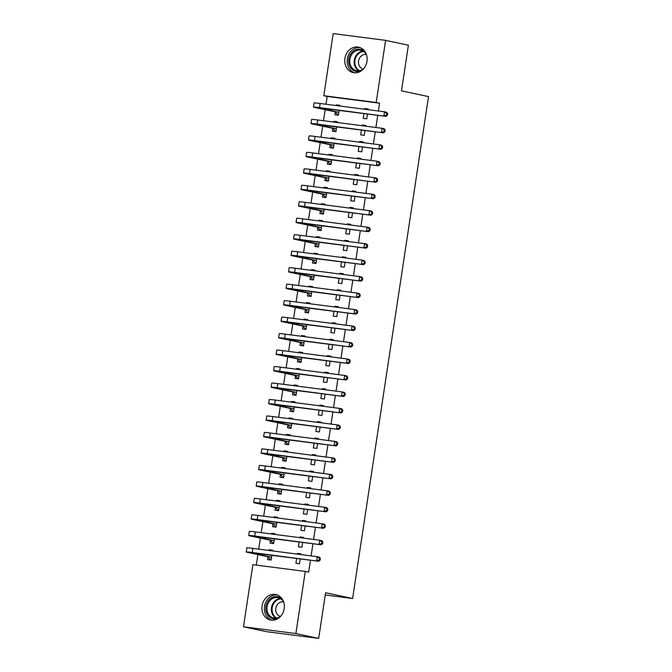 <?xml version="1.0" encoding="UTF-8"?>
<svg xmlns="http://www.w3.org/2000/svg" width="672" height="672" viewBox="0 0 672 672"><rect width="100%" height="100%" fill="white"/><g stroke="black" fill="none" stroke-linecap="round" stroke-linejoin="round"><path stroke-width="1.01" d="M366.971 61.312A13.003 11.13 102 0 1 353.228 72.61A13.003 11.13 102 0 1 344.887 58.464A13.003 11.13 102 0 1 358.63 47.166A13.003 11.13 102 0 1 366.971 61.312M284.189 608.689A13.003 11.13 102 0 1 270.438 619.987A13.003 11.13 102 0 1 262.097 605.842A13.003 11.13 102 0 1 275.848 594.544A13.003 11.13 102 0 1 284.189 608.689M378.395 111.014L379.571 103.202L327.18 96.44L325.996 104.244M325.172 109.696L323.509 120.725M322.678 126.176L321.014 137.206M320.191 142.649L318.52 153.678M317.696 159.13L316.033 170.159M315.202 175.602L313.538 186.631M312.715 192.083L311.044 203.112M310.22 208.564L308.557 219.593M307.726 225.036L306.062 236.065M305.239 241.517L303.568 252.546M302.744 257.989L301.081 269.018M300.25 274.47L298.586 285.499M297.763 290.951L296.092 301.972M295.268 307.423L293.605 318.452M292.774 323.904L291.11 334.933M290.287 340.376L288.616 351.406M287.792 356.857L286.129 367.886M285.298 373.338L283.634 384.359M282.811 389.81L281.14 400.84M280.316 406.291L278.653 417.32M277.822 422.764L276.158 433.793M275.335 439.244L273.664 450.274M272.84 455.725L271.177 466.746M270.346 472.198L268.682 483.227M267.859 488.678L266.188 499.708M265.364 505.151L263.701 516.18M262.87 521.632L261.206 532.661M260.383 538.112L258.712 549.133M257.888 554.585L256.301 565.11M327.18 96.44L323.803 95.718L333.194 33.6L385.594 40.37L376.194 102.488L323.803 95.718M385.594 40.37L408.391 45.217L401.495 90.854L428.518 96.6L352.607 598.5L325.584 592.754L318.679 638.4L266.288 631.63L243.482 626.783L252.882 564.665L305.273 571.435L295.882 633.553L243.482 626.783M325.248 594.964L352.607 598.5M332.791 128.537L332.388 131.216L335.924 131.67L336.664 126.798M333.774 122.052L333.883 121.33L337.42 121.783L337.31 122.506M361.444 129.998L360.704 134.87L364.249 135.332L364.988 130.46M365.635 126.168L365.744 125.446L362.2 124.984L362.09 125.706M327.81 161.49L327.398 164.17L330.943 164.623L331.682 159.751M328.784 155.005L328.894 154.283L332.438 154.736L332.329 155.459M356.462 162.952L355.723 167.824L359.268 168.286L359.999 163.414M360.654 159.121L360.763 158.399L357.218 157.937L357.109 158.668M322.82 194.452L322.417 197.123L325.962 197.576L326.693 192.713M323.803 187.958L323.912 187.236L327.457 187.69L327.348 188.42M351.473 195.913L350.742 200.777L354.278 201.239L355.018 196.367M355.664 192.074L355.774 191.352L352.237 190.898L352.128 191.621M317.839 227.405L317.436 230.076L320.972 230.538L321.712 225.666M318.822 220.912L318.931 220.189L322.468 220.651L322.358 221.374M346.492 228.866L345.752 233.738L349.297 234.192L350.036 229.32M350.683 225.028L350.792 224.305L347.248 223.852L347.138 224.574M312.858 260.358L312.446 263.029L315.991 263.491L316.73 258.619M313.832 253.873L313.942 253.142L317.486 253.604L317.377 254.327M341.51 261.82L340.771 266.692L344.316 267.145L345.047 262.273M345.702 257.989L345.811 257.258L342.266 256.805L342.157 257.527M307.868 293.311L307.465 295.991L311.01 296.444L311.741 291.572M308.851 286.826L308.96 286.104L312.505 286.558L312.396 287.28M336.529 294.773L335.79 299.645L339.326 300.098L340.066 295.235M340.712 290.942L340.822 290.22L337.285 289.758L337.176 290.48M302.887 326.264L302.484 328.944L306.02 329.398L306.76 324.526M303.87 319.78L303.979 319.057L307.516 319.511L307.406 320.233M331.54 327.726L330.8 332.598L334.345 333.06L335.084 328.188M335.731 323.896L335.84 323.173L332.296 322.711L332.186 323.434M297.906 359.218L297.494 361.897L301.039 362.351L301.778 357.487M298.88 352.733L298.99 352.01L302.534 352.464L302.425 353.195M326.558 360.688L325.819 365.551L329.364 366.013L330.095 361.141M330.75 356.849L330.859 356.126L327.314 355.664L327.205 356.395M292.916 392.179L292.513 394.85L296.058 395.312L296.789 390.44M293.899 385.686L294.008 384.964L297.553 385.426L297.444 386.148M321.577 393.641L320.838 398.513L324.374 398.966L325.114 394.094M325.76 389.802L325.87 389.08L322.333 388.626L322.224 389.348M287.935 425.132L287.532 427.804L291.068 428.266L291.808 423.394M288.918 418.648L289.027 417.917L292.564 418.379L292.454 419.101M316.588 426.594L315.857 431.466L319.393 431.92L320.132 427.048M320.779 422.755L320.888 422.033L317.352 421.579L317.234 422.302M282.954 458.086L282.551 460.757L286.087 461.219L286.826 456.347M283.928 451.601L284.046 450.878L287.582 451.332L287.473 452.054M311.606 459.547L310.867 464.419L314.412 464.873L315.143 460.009M315.798 455.717L315.907 454.986L312.362 454.532L312.253 455.255M277.964 491.039L277.561 493.718L281.106 494.172L281.837 489.3M278.947 484.554L279.056 483.832L282.601 484.285L282.492 485.008M306.625 492.5L305.886 497.372L309.422 497.834L310.162 492.962M310.808 488.67L310.918 487.948L307.381 487.486L307.272 488.208M272.983 523.992L272.58 526.672L276.116 527.125L276.856 522.253M273.966 517.507L274.075 516.785L277.612 517.238L277.502 517.969M301.636 525.462L300.905 530.326L304.441 530.788L305.18 525.916M305.827 521.623L305.936 520.901L302.4 520.439L302.282 521.17M268.002 556.954L267.599 559.625L271.135 560.078L271.874 555.215M268.976 550.46L269.094 549.738L272.63 550.2L272.521 550.922M296.654 558.415L295.915 563.287L299.46 563.741L300.191 558.869M300.846 554.576L300.955 553.854L297.41 553.4L297.301 554.123M305.273 571.435L308.65 572.149L310.464 560.196M311.111 555.904L312.95 543.715M313.606 539.423L315.445 527.243M316.092 522.95L317.94 510.762M318.587 506.47L320.426 494.29M321.082 489.997L322.921 477.809M323.568 473.516L325.416 461.328M326.063 457.044L327.902 444.856M328.558 440.563L330.397 428.375M331.044 424.082L332.892 411.902M333.539 407.61L335.378 395.422M336.025 391.129L337.873 378.941M338.52 374.657L340.368 362.468M341.015 358.176L342.854 345.988M343.501 341.695L345.349 329.515M345.996 325.223L347.844 313.034M348.491 308.742L350.33 296.562M350.977 292.27L352.825 280.081M353.472 275.789L355.32 263.6M355.967 259.308L357.806 247.128M358.453 242.836L360.301 230.647M360.948 226.355L362.796 214.175M363.443 209.882L365.282 197.694M365.929 193.402L367.777 181.213M368.424 176.921L370.272 164.741M370.919 160.448L372.758 148.26M373.405 143.968L375.253 131.788M375.9 127.495L377.74 115.307M299.149 541.934L298.41 546.806L301.946 547.26L302.686 542.396M303.332 538.104L303.442 537.373L299.905 536.92L299.796 537.642M270.488 540.473L270.085 543.144L273.63 543.606L274.361 538.734M271.471 533.988L271.58 533.257L275.125 533.719L275.016 534.442M304.13 508.981L303.391 513.853L306.936 514.307L307.667 509.435M308.322 505.142L308.431 504.42L304.886 503.966L304.777 504.689M275.478 507.52L275.075 510.191L278.611 510.653L279.35 505.781M276.452 501.026L276.57 500.304L280.106 500.766L279.997 501.488M309.112 476.028L308.381 480.9L311.917 481.354L312.656 476.482M313.303 472.189L313.412 471.467L309.876 471.013L309.758 471.736M280.459 474.566L280.056 477.238L283.592 477.691L284.332 472.828M281.442 468.073L281.551 467.351L285.088 467.813L284.978 468.535M314.101 443.075L313.362 447.938L316.898 448.4L317.638 443.528M318.284 439.236L318.394 438.514L314.857 438.052L314.748 438.782M285.44 441.605L285.037 444.284L288.582 444.738L289.313 439.866M286.423 435.12L286.532 434.398L290.077 434.851L289.968 435.582M319.082 410.113L318.343 414.985L321.888 415.447L322.619 410.575M323.274 406.283L323.383 405.56L319.838 405.098L319.729 405.821M290.43 408.652L290.027 411.331L293.563 411.785L294.302 406.913M291.404 402.167L291.522 401.444L295.058 401.898L294.949 402.62M324.064 377.16L323.333 382.032L326.869 382.486L327.608 377.622M328.255 373.33L328.364 372.599L324.828 372.145L324.71 372.868M295.411 375.698L295.008 378.37L298.544 378.832L299.284 373.96M296.394 369.214L296.503 368.491L300.04 368.945L299.93 369.667M329.053 344.207L328.314 349.079L331.85 349.532L332.59 344.66M333.236 340.368L333.346 339.646L329.809 339.192L329.7 339.914M300.392 342.745L299.989 345.416L303.534 345.878L304.265 341.006M301.375 336.26L301.484 335.53L305.029 335.992L304.92 336.714M334.034 311.254L333.295 316.126L336.84 316.579L337.571 311.707M338.226 307.415L338.335 306.692L334.79 306.239L334.681 306.961M305.382 309.792L304.97 312.463L308.515 312.925L309.254 308.053M306.356 303.299L306.466 302.576L310.01 303.038L309.901 303.761M339.016 278.3L338.276 283.164L341.821 283.626L342.56 278.754M343.207 274.462L343.316 273.739L339.772 273.277L339.662 274.008M310.363 276.839L309.96 279.51L313.496 279.964L314.236 275.1M311.346 270.346L311.455 269.623L314.992 270.077L314.882 270.808M343.997 245.339L343.266 250.211L346.802 250.673L347.542 245.801M348.188 241.508L348.298 240.786L344.761 240.324L344.652 241.046M315.344 243.877L314.941 246.557L318.486 247.01L319.217 242.138M316.327 237.392L316.436 236.67L319.981 237.124L319.872 237.846M348.986 212.386L348.247 217.258L351.792 217.711L352.523 212.848M353.178 208.555L353.287 207.833L349.742 207.371L349.633 208.093M320.334 210.924L319.922 213.604L323.467 214.057L324.206 209.185M321.308 204.439L321.418 203.717L324.962 204.17L324.853 204.893M353.968 179.432L353.228 184.304L356.773 184.758L357.512 179.886M358.159 175.602L358.268 174.871L354.724 174.418L354.614 175.14M325.315 177.971L324.912 180.642L328.448 181.104L329.188 176.232M326.298 171.486L326.407 170.755L329.944 171.217L329.834 171.94M358.949 146.479L358.218 151.351L361.754 151.805L362.494 146.933M363.14 142.64L363.25 141.918L359.713 141.464L359.604 142.187M330.296 145.018L329.893 147.689L333.438 148.151L334.169 143.279M331.279 138.524L331.388 137.802L334.933 138.264L334.824 138.986M363.938 113.526L363.199 118.39L366.744 118.852L367.475 113.98M368.13 109.687L368.239 108.965L364.694 108.511L364.585 109.234M335.286 112.064L334.874 114.736L338.419 115.189L339.158 110.326M336.26 105.571L336.37 104.849L339.914 105.302L339.805 106.033M318.679 638.4L295.882 633.553M379.571 103.202L376.194 102.488M300.913 554.14L297.41 553.4M272.588 550.486L269.094 549.738M303.4 537.659L299.905 536.92M275.083 534.005L271.58 533.257M305.894 521.186L302.4 520.439M277.57 517.524L274.075 516.785M308.389 504.706L304.886 503.966M280.064 501.052L276.57 500.304M310.876 488.233L307.381 487.486M282.551 484.571L279.056 483.832M313.37 471.752L309.876 471.013M285.046 468.098L281.551 467.351M315.857 455.272L312.362 454.532M287.54 451.618L284.046 450.878M318.352 438.799L314.857 438.052M290.027 435.137L286.532 434.398M320.846 422.318L317.352 421.579M292.522 418.664L289.027 417.917M323.333 405.846L319.838 405.098M295.016 402.184L291.522 401.444M325.828 389.365L322.333 388.626M297.503 385.711L294.008 384.964M328.322 372.893L324.828 372.145M299.998 369.23L296.503 368.491M330.809 356.412L327.314 355.664M302.492 352.75L298.99 352.01M333.304 339.931L329.809 339.192M304.979 336.277L301.484 335.53M335.798 323.459L332.296 322.711M307.474 319.796L303.979 319.057M338.285 306.978L334.79 306.239M309.968 303.324L306.466 302.576M340.78 290.506L337.285 289.758M312.455 286.843L308.96 286.104M343.274 274.025L339.772 273.277M314.95 270.362L311.455 269.623M345.761 257.544L342.266 256.805M317.444 253.89L313.942 253.142M348.256 241.072L344.761 240.324M319.931 237.409L316.436 236.67M350.75 224.591L347.248 223.852M322.426 220.937L318.931 220.189M353.237 208.118L349.742 207.371M324.92 204.456L321.418 203.717M355.732 191.638L352.237 190.898M327.407 187.975L323.912 187.236M358.226 175.157L354.724 174.418M329.902 171.503L326.407 170.755M360.713 158.684L357.218 157.937M332.396 155.022L328.894 154.283M363.208 142.204L359.713 141.464M334.883 138.55L331.388 137.802M365.702 125.731L362.2 124.984M337.378 122.069L333.883 121.33M368.189 109.25L364.694 108.511M339.872 105.596L336.37 104.849M271.228 559.448L270.068 559.297L267.767 556.685L271.303 557.138L250.337 552.602L318.713 561.263L252.244 552.502A12.508 0.445 -171.4 0 0 246.212 551.972A12.508 0.445 -171.4 0 0 247.96 552.476L267.767 556.685M271.219 559.541L270.068 559.297M319.267 559.952L320.107 560.129L320.359 558.482L319.511 558.306L319.267 559.952L316.604 560.818L317.226 556.693L252.865 548.377A12.508 0.445 -171.4 0 0 246.834 547.856L246.212 551.972M319.511 558.306L317.226 556.693L319.343 557.147L320.359 558.482M320.107 560.129L318.713 561.263M273.722 542.976L272.563 542.825L270.262 540.204L273.798 540.666L252.823 536.122L321.208 544.782L254.738 536.021A12.508 0.445 -171.4 0 0 248.699 535.5A12.508 0.445 -171.4 0 0 250.446 535.996L270.262 540.204M273.706 543.068L272.563 542.825M321.754 543.472L322.602 543.656L322.854 542.002L322.006 541.825L321.754 543.472L319.099 544.337L319.721 540.221L255.36 531.905A12.508 0.445 -171.4 0 0 249.329 531.376L248.699 535.5M322.006 541.825L319.721 540.221L321.829 540.666L322.854 542.002M322.602 543.656L321.208 544.782M276.217 526.495L275.05 526.344L272.748 523.732L276.293 524.185L255.318 519.649L323.702 528.31L257.225 519.548A12.508 0.445 -171.4 0 0 251.194 519.019A12.508 0.445 -171.4 0 0 252.941 519.523L272.748 523.732M276.2 526.588L275.05 526.344M324.248 526.999L325.097 527.176L325.34 525.529L324.5 525.344L324.248 526.999L321.586 527.856L322.216 523.74L257.846 515.424A12.508 0.445 -171.4 0 0 251.815 514.903L251.194 519.019M324.5 525.344L322.216 523.74L324.324 524.185L325.34 525.529M325.097 527.176L323.702 528.31M278.653 618.106A11.256 9.626 102 0 1 269.27 616.787A11.256 9.626 102 0 1 268.069 601.138A11.256 9.626 102 0 1 281.744 598.752A11.256 9.626 102 0 1 282.584 599.6M283.668 602.028A10.424 8.912 -78 0 0 281.702 599.508A10.424 8.912 -78 0 0 278.099 597.66A10.424 8.912 -78 0 0 267.926 603.758A10.424 8.912 -78 0 0 270.161 616.207A10.424 8.912 -78 0 0 273.764 618.055A10.424 8.912 -78 0 0 280.627 616.333M283.601 601.902A7.417 6.35 -78 0 0 276.385 606.27A7.417 6.35 -78 0 0 277.99 615.115A7.417 6.35 -78 0 0 280.518 616.417M277.326 594.989A12.928 11.054 -78 0 0 265.381 603.154A12.928 11.054 -78 0 0 268.346 618.122A12.928 11.054 -78 0 0 271.967 620.189M361.435 70.728A11.256 9.626 102 0 1 352.061 69.401A11.256 9.626 102 0 1 350.86 53.76A11.256 9.626 102 0 1 364.526 51.374A11.256 9.626 102 0 1 365.366 52.223M366.45 54.65A10.424 8.912 -78 0 0 364.493 52.13A10.424 8.912 -78 0 0 360.881 50.282A10.424 8.912 -78 0 0 350.708 56.381A10.424 8.912 -78 0 0 352.943 68.83A10.424 8.912 -78 0 0 356.546 70.678A10.424 8.912 -78 0 0 363.409 68.956M366.383 54.524A7.417 6.35 -78 0 0 359.167 58.892A7.417 6.35 -78 0 0 360.772 67.729A7.417 6.35 -78 0 0 363.3 69.04M360.108 47.603A12.928 11.054 -78 0 0 348.172 55.776A12.928 11.054 -78 0 0 351.137 70.736A12.928 11.054 -78 0 0 354.757 72.811M278.704 510.014L277.544 509.872L275.243 507.251L278.779 507.713L257.813 503.168L326.189 511.829L259.72 503.068A12.508 0.445 -171.4 0 0 253.688 502.547A12.508 0.445 -171.4 0 0 255.436 503.042L275.243 507.251M278.695 510.115L277.544 509.872M326.743 510.518L327.583 510.695L327.835 509.048L326.987 508.872L326.743 510.518L324.08 511.384L324.702 507.259L260.341 498.952A12.508 0.445 -171.4 0 0 254.31 498.422L253.688 502.547M326.987 508.872L324.702 507.259L326.819 507.713L327.835 509.048M327.583 510.695L326.189 511.829M281.198 493.542L280.039 493.391L277.738 490.778L281.274 491.232L260.299 486.688L328.684 495.356L262.214 486.587A12.508 0.445 -171.4 0 0 256.175 486.066A12.508 0.445 -171.4 0 0 257.922 486.562L277.738 490.778M281.182 493.634L280.039 493.391M329.23 494.038L330.078 494.222L330.33 492.576L329.482 492.391L329.23 494.038L326.575 494.903L327.197 490.787L262.836 482.471A12.508 0.445 -171.4 0 0 256.805 481.95L256.175 486.066M329.482 492.391L327.197 490.787L329.305 491.232L330.33 492.576M330.078 494.222L328.684 495.356M283.693 477.061L282.526 476.91L280.224 474.298L283.769 474.76L262.794 470.215L331.178 478.876L264.701 470.114A12.508 0.445 -171.4 0 0 258.67 469.594A12.508 0.445 -171.4 0 0 260.417 470.089L280.224 474.298M283.676 477.154L282.526 476.91M331.724 477.565L332.573 477.742L332.816 476.095L331.976 475.919L331.724 477.565L329.062 478.43L329.683 474.306L265.322 465.99A12.508 0.445 -171.4 0 0 259.291 465.469L258.67 469.594M331.976 475.919L329.683 474.306L331.8 474.76L332.816 476.095M332.573 477.742L331.178 478.876M286.18 460.589L285.02 460.438L282.719 457.817L286.255 458.279L265.28 453.734L333.665 462.395L267.196 453.634A12.508 0.445 -171.4 0 0 261.164 453.113A12.508 0.445 -171.4 0 0 262.912 453.608L282.719 457.817M286.171 460.681L285.02 460.438M334.219 461.084L335.059 461.269L335.311 459.614L334.463 459.438L334.219 461.084L331.556 461.95L332.178 457.834L267.817 449.518A12.508 0.445 -171.4 0 0 261.786 448.997L261.164 453.113M334.463 459.438L332.178 457.834L334.295 458.279L335.311 459.614M335.059 461.269L333.665 462.395M288.674 444.108L287.515 443.957L285.214 441.344L288.75 441.798L267.775 437.262L336.16 445.922L269.69 437.161A12.508 0.445 -171.4 0 0 263.651 436.632A12.508 0.445 -171.4 0 0 265.398 437.136L285.214 441.344M288.658 444.2L287.515 443.957M336.706 444.612L337.554 444.788L337.806 443.142L336.958 442.957L336.706 444.612L334.051 445.469L334.673 441.353L270.312 433.037A12.508 0.445 -171.4 0 0 264.281 432.516L263.651 436.632M336.958 442.957L334.673 441.353L336.781 441.798L337.806 443.142M337.554 444.788L336.16 445.922M291.169 427.627L290.002 427.484L287.7 424.864L291.245 425.326L270.27 420.781L338.654 429.442L272.177 420.68A12.508 0.445 -171.4 0 0 266.146 420.16A12.508 0.445 -171.4 0 0 267.893 420.655L287.7 424.864M291.152 427.728L290.002 427.484M339.2 428.131L340.049 428.308L340.292 426.661L339.452 426.485L339.2 428.131L336.538 428.996L337.159 424.872L272.798 416.564A12.508 0.445 -171.4 0 0 266.767 416.035L266.146 420.16M339.452 426.485L337.159 424.872L339.276 425.326L340.292 426.661M340.049 428.308L338.654 429.442M293.656 411.155L292.496 411.004L290.195 408.391L293.731 408.845L272.756 404.3L341.141 412.969L274.672 404.208A12.508 0.445 -171.4 0 0 268.64 403.679A12.508 0.445 -171.4 0 0 270.388 404.174L290.195 408.391M293.647 411.247L292.496 411.004M341.695 411.65L342.535 411.835L342.787 410.189L341.939 410.004L341.695 411.65L339.032 412.516L339.654 408.4L275.293 400.084A12.508 0.445 -171.4 0 0 269.262 399.563L268.64 403.679M341.939 410.004L339.654 408.4L341.762 408.845L342.787 410.189M342.535 411.835L341.141 412.969M296.15 394.674L294.991 394.523L292.69 391.91L296.226 392.372L275.251 387.828L343.636 396.488L277.166 387.727A12.508 0.445 -171.4 0 0 271.127 387.206A12.508 0.445 -171.4 0 0 272.874 387.702L292.69 391.91M296.134 394.766L294.991 394.523M344.182 395.178L345.03 395.354L345.282 393.708L344.434 393.532L344.182 395.178L341.527 396.043L342.149 391.919L277.788 383.611A12.508 0.445 -171.4 0 0 271.757 383.082L271.127 387.206M344.434 393.532L342.149 391.919L344.257 392.372L345.282 393.708M345.03 395.354L343.636 396.488M298.645 378.202L297.478 378.05L295.176 375.438L298.721 375.892L277.746 371.347L346.13 380.008L279.653 371.246A12.508 0.445 -171.4 0 0 273.622 370.726A12.508 0.445 -171.4 0 0 275.369 371.221L295.176 375.438M298.628 378.294L297.478 378.05M346.676 378.697L347.525 378.882L347.768 377.227L346.928 377.051L346.676 378.697L344.014 379.562L344.635 375.446L280.274 367.13A12.508 0.445 -171.4 0 0 274.243 366.61L273.622 370.726M346.928 377.051L344.635 375.446L346.752 375.892L347.768 377.227M347.525 378.882L346.13 380.008M301.132 361.721L299.972 361.57L297.671 358.957L301.207 359.411L280.232 354.875L348.617 363.535L282.148 354.774A12.508 0.445 -171.4 0 0 276.116 354.245A12.508 0.445 -171.4 0 0 277.864 354.749L297.671 358.957M301.123 361.813L299.972 361.57M349.171 362.225L350.011 362.401L350.263 360.755L349.415 360.57L349.171 362.225L346.508 363.082L347.13 358.966L282.769 350.65A12.508 0.445 -171.4 0 0 276.738 350.129L276.116 354.245M349.415 360.57L347.13 358.966L349.238 359.411L350.263 360.755M350.011 362.401L348.617 363.535M303.626 345.248L302.459 345.097L300.166 342.476L303.702 342.938L282.727 338.394L351.112 347.054L284.642 338.293A12.508 0.445 -171.4 0 0 278.603 337.772A12.508 0.445 -171.4 0 0 280.35 338.268L300.166 342.476M303.61 345.341L302.459 345.097M351.658 345.744L352.506 345.92L352.758 344.274L351.91 344.098L351.658 345.744L349.003 346.609L349.625 342.485L285.264 334.177A12.508 0.445 -171.4 0 0 279.233 333.648L278.603 337.772M351.91 344.098L349.625 342.485L351.733 342.938L352.758 344.274M352.506 345.92L351.112 347.054M306.121 328.768L304.954 328.616L302.652 326.004L306.197 326.458L285.222 321.913L353.606 330.582L287.129 321.821A12.508 0.445 -171.4 0 0 281.098 321.292A12.508 0.445 -171.4 0 0 282.845 321.796L302.652 326.004M306.104 328.86L304.954 328.616M354.152 329.263L355.001 329.448L355.244 327.802L354.404 327.617L354.152 329.263L351.49 330.128L352.111 326.012L287.75 317.696A12.508 0.445 -171.4 0 0 281.719 317.176L281.098 321.292M354.404 327.617L352.111 326.012L354.228 326.458L355.244 327.802M355.001 329.448L353.606 330.582M308.608 312.287L307.448 312.136L305.147 309.523L308.683 309.985L287.708 305.441L356.093 314.101L289.624 305.34A12.508 0.445 -171.4 0 0 283.592 304.819A12.508 0.445 -171.4 0 0 285.34 305.315L305.147 309.523M308.599 312.388L307.448 312.136M356.647 312.791L357.487 312.967L357.739 311.321L356.891 311.144L356.647 312.791L353.984 313.656L354.606 309.532L290.245 301.224A12.508 0.445 -171.4 0 0 284.214 300.695L283.592 304.819M356.891 311.144L354.606 309.532L356.714 309.985L357.739 311.321M357.487 312.967L356.093 314.101M311.102 295.814L309.935 295.663L307.642 293.051L311.178 293.504L290.203 288.96L358.588 297.62L292.11 288.859A12.508 0.445 -171.4 0 0 286.079 288.338A12.508 0.445 -171.4 0 0 287.826 288.834L307.642 293.051M311.086 295.907L309.935 295.663M359.134 296.31L359.982 296.495L360.234 294.84L359.386 294.664L359.134 296.31L356.479 297.175L357.101 293.059L292.74 284.743A12.508 0.445 -171.4 0 0 286.709 284.222L286.079 288.338M359.386 294.664L357.101 293.059L359.209 293.504L360.234 294.84M359.982 296.495L358.588 297.62M313.597 279.334L312.43 279.182L310.128 276.57L313.673 277.024L292.698 272.488L361.082 281.148L294.605 272.387A12.508 0.445 -171.4 0 0 288.574 271.858A12.508 0.445 -171.4 0 0 290.321 272.362L310.128 276.57M313.58 279.426L312.43 279.182M361.628 279.838L362.477 280.014L362.72 278.368L361.88 278.183L361.628 279.838L358.966 280.694L359.587 276.578L295.226 268.262A12.508 0.445 -171.4 0 0 289.195 267.742L288.574 271.858M361.88 278.183L359.587 276.578L361.704 277.024L362.72 278.368M362.477 280.014L361.082 281.148M316.084 262.861L314.924 262.71L312.623 260.089L316.159 260.551L295.184 256.007L363.569 264.667L297.1 255.906A12.508 0.445 -171.4 0 0 291.068 255.385A12.508 0.445 -171.4 0 0 292.816 255.881L312.623 260.089M316.075 262.954L314.924 262.71M364.123 263.357L364.963 263.533L365.215 261.887L364.367 261.71L364.123 263.357L361.46 264.222L362.082 260.098L297.721 251.79A12.508 0.445 -171.4 0 0 291.69 251.261L291.068 255.385M364.367 261.71L362.082 260.098L364.19 260.551L365.215 261.887M364.963 263.533L363.569 264.667M318.578 246.38L317.411 246.229L315.109 243.617L318.654 244.07L297.679 239.526L366.064 248.195L299.586 239.434A12.508 0.445 -171.4 0 0 293.555 238.904A12.508 0.445 -171.4 0 0 295.302 239.408L315.109 243.617M318.562 246.473L317.411 246.229M366.61 246.876L367.458 247.061L367.71 245.414L366.862 245.23L366.61 246.876L363.955 247.741L364.577 243.625L300.216 235.309A12.508 0.445 -171.4 0 0 294.185 234.788L293.555 238.904M366.862 245.23L364.577 243.625L366.685 244.07L367.71 245.414M367.458 247.061L366.064 248.195M321.073 229.9L319.906 229.748L317.604 227.136L321.149 227.598L300.174 223.054L368.558 231.714L302.081 222.953A12.508 0.445 -171.4 0 0 296.05 222.432A12.508 0.445 -171.4 0 0 297.797 222.928L317.604 227.136M321.056 230L319.906 229.748M369.104 230.404L369.953 230.58L370.196 228.934L369.356 228.757L369.104 230.404L366.442 231.269L367.063 227.144L302.702 218.837A12.508 0.445 -171.4 0 0 296.671 218.308L296.05 222.432M369.356 228.757L367.063 227.144L369.18 227.598L370.196 228.934M369.953 230.58L368.558 231.714M323.56 213.427L322.4 213.276L320.099 210.664L323.635 211.117L302.66 206.573L371.045 215.233L304.576 206.472A12.508 0.445 -171.4 0 0 298.544 205.951A12.508 0.445 -171.4 0 0 300.283 206.447L320.099 210.664M323.551 213.52L322.4 213.276M371.599 213.923L372.439 214.108L372.691 212.453L371.843 212.276L371.599 213.923L368.936 214.788L369.558 210.672L305.197 202.356A12.508 0.445 -171.4 0 0 299.166 201.835L298.544 205.951M371.843 212.276L369.558 210.672L371.666 211.117L372.691 212.453M372.439 214.108L371.045 215.233M326.054 196.946L324.887 196.795L322.585 194.183L326.13 194.636L305.155 190.1L373.54 198.761L307.062 190A12.508 0.445 -171.4 0 0 301.031 189.47A12.508 0.445 -171.4 0 0 302.778 189.974L322.585 194.183M326.038 197.039L324.887 196.795M374.086 197.45L374.934 197.627L375.186 195.98L374.338 195.804L374.086 197.45L371.431 198.307L372.053 194.191L307.692 185.875A12.508 0.445 -171.4 0 0 301.661 185.354L301.031 189.47M374.338 195.804L372.053 194.191L374.161 194.636L375.186 195.98M374.934 197.627L373.54 198.761M328.549 180.474L327.382 180.323L325.08 177.702L328.625 178.164L307.65 173.62L376.034 182.28L309.557 173.519A12.508 0.445 -171.4 0 0 303.526 172.998A12.508 0.445 -171.4 0 0 305.273 173.494L325.08 177.702M328.532 180.566L327.382 180.323M376.58 180.97L377.429 181.146L377.672 179.5L376.832 179.323L376.58 180.97L373.918 181.835L374.539 177.71L310.178 169.403A12.508 0.445 -171.4 0 0 304.147 168.874L303.526 172.998M376.832 179.323L374.539 177.71L376.656 178.164L377.672 179.5M377.429 181.146L376.034 182.28M331.036 163.993L329.876 163.842L327.575 161.23L331.111 161.683L310.136 157.139L378.521 165.808L312.052 157.046A12.508 0.445 -171.4 0 0 306.02 156.517A12.508 0.445 -171.4 0 0 307.759 157.021L327.575 161.23M331.027 164.086L329.876 163.842M379.075 164.489L379.915 164.674L380.167 163.027L379.319 162.842L379.075 164.489L376.412 165.354L377.034 161.238L312.673 152.922A12.508 0.445 -171.4 0 0 306.642 152.401L306.02 156.517M379.319 162.842L377.034 161.238L379.142 161.683L380.167 163.027M379.915 164.674L378.521 165.808M333.53 147.512L332.363 147.37L330.061 144.749L333.606 145.211L312.631 140.666L381.016 149.327L314.538 140.566A12.508 0.445 -171.4 0 0 308.507 140.045A12.508 0.445 -171.4 0 0 310.254 140.54L330.061 144.749M333.514 147.613L332.363 147.37M381.562 148.016L382.41 148.193L382.662 146.546L381.814 146.37L381.562 148.016L378.907 148.882L379.529 144.757L315.168 136.45A12.508 0.445 -171.4 0 0 309.137 135.92L308.507 140.045M381.814 146.37L379.529 144.757L381.637 145.211L382.662 146.546M382.41 148.193L381.016 149.327M336.025 131.04L334.858 130.889L332.556 128.276L336.101 128.73L315.126 124.186L383.51 132.854L317.033 124.085A12.508 0.445 -171.4 0 0 311.002 123.564A12.508 0.445 -171.4 0 0 312.749 124.06L332.556 128.276M336.008 131.132L334.858 130.889M384.056 131.536L384.905 131.72L385.148 130.074L384.308 129.889L384.056 131.536L381.394 132.401L382.015 128.285L317.654 119.969A12.508 0.445 -171.4 0 0 311.623 119.448L311.002 123.564M384.308 129.889L382.015 128.285L384.132 128.73L385.148 130.074M384.905 131.72L383.51 132.854M338.512 114.559L337.352 114.408L335.051 111.796L338.587 112.249L317.612 107.713L385.997 116.374L319.528 107.612A12.508 0.445 -171.4 0 0 313.496 107.083A12.508 0.445 -171.4 0 0 315.235 107.587L335.051 111.796M338.503 114.652L337.352 114.408M386.551 115.063L387.391 115.24L387.643 113.593L386.795 113.417L386.551 115.063L383.888 115.928L384.51 111.804L320.149 103.488A12.508 0.445 -171.4 0 0 314.118 102.967L313.496 107.083M386.795 113.417L384.51 111.804L386.618 112.258L387.643 113.593M387.391 115.24L385.997 116.374M252.244 552.502L252.865 548.377M254.738 536.021L255.36 531.905M257.225 519.548L257.846 515.424M276.032 618.19A10.424 8.912 102 0 1 274.562 617.14A10.424 8.912 102 0 1 271.866 605.934A10.424 8.912 102 0 1 280.232 598.458M280.896 598.87A10.08 8.627 -78 0 0 272.605 605.984A10.08 8.627 -78 0 0 275.167 616.955A10.08 8.627 -78 0 0 276.805 618.089M358.823 70.812A10.424 8.912 102 0 1 357.344 69.762A10.424 8.912 102 0 1 354.656 58.556A10.424 8.912 102 0 1 363.014 51.08M363.678 51.492A10.08 8.627 -78 0 0 355.387 58.607A10.08 8.627 -78 0 0 357.949 69.577A10.08 8.627 -78 0 0 359.596 70.703M259.72 503.068L260.341 498.952M262.214 486.587L262.836 482.471M264.701 470.114L265.322 465.99M267.196 453.634L267.817 449.518M269.69 437.161L270.312 433.037M272.177 420.68L272.798 416.564M274.672 404.208L275.293 400.084M277.166 387.727L277.788 383.611M279.653 371.246L280.274 367.13M282.148 354.774L282.769 350.65M284.642 338.293L285.264 334.177M287.129 321.821L287.75 317.696M289.624 305.34L290.245 301.224M292.11 288.859L292.74 284.743M294.605 272.387L295.226 268.262M297.1 255.906L297.721 251.79M299.586 239.434L300.216 235.309M302.081 222.953L302.702 218.837M304.576 206.472L305.197 202.356M307.062 190L307.692 185.875M309.557 173.519L310.178 169.403M312.052 157.046L312.673 152.922M314.538 140.566L315.168 136.45M317.033 124.085L317.654 119.969M319.528 107.612L320.149 103.488"/></g></svg>
